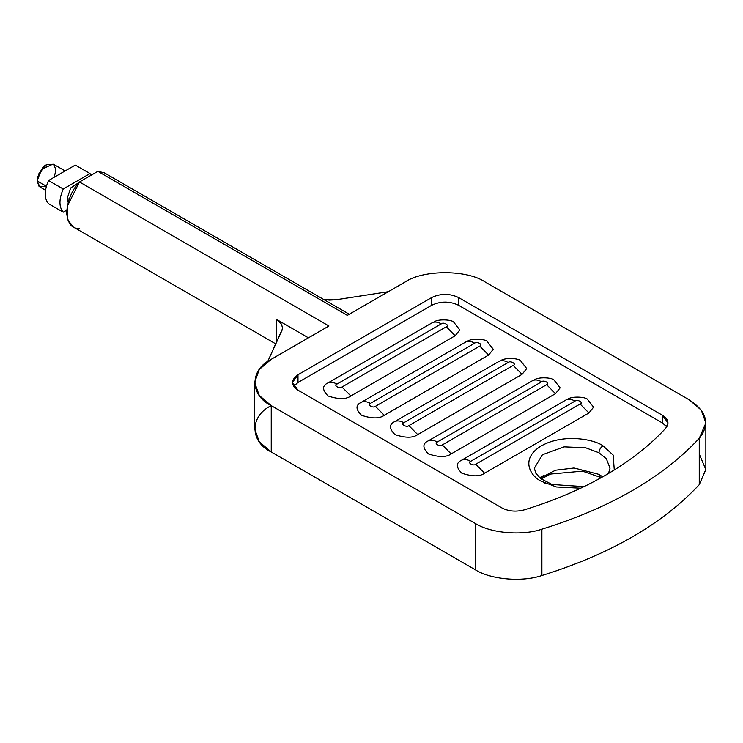 <?xml version="1.0" encoding="UTF-8"?>
<svg xmlns="http://www.w3.org/2000/svg" width="743" height="743" viewBox="0 0 743 743"><rect width="100%" height="100%" fill="white"/><g stroke="black" fill="none" stroke-linecap="round" stroke-linejoin="round"><path stroke-width="1.11" d="M349.266 314.252L104.252 172.794L97.844 171.345L347.315 315.376L97.844 171.345L79.455 181.97L67.139 206.517L67.548 219.491L73.046 226.856L275.867 343.953M605.647 475.149C629.767 461.199 649.819 445.521 665.821 428.107L668.013 422.999L662.477 415.281L458.505 297.516C449.589 293.355 440.673 293.355 431.757 297.516L297.989 374.751L297.989 382.469L431.757 305.243L431.757 297.516L431.757 305.243C440.673 301.073 449.589 301.073 458.505 305.243L458.505 297.516L458.505 305.243L662.477 422.999L662.477 415.281L662.477 422.999L666.796 426.863L662.477 422.999L458.505 305.243C449.589 301.073 440.673 301.073 431.757 305.243L297.989 382.469L297.989 374.751L431.757 297.516C440.673 293.355 449.589 293.355 458.505 297.516L662.477 415.281C668.394 419.136 669.508 423.417 665.821 428.107C649.819 445.521 629.767 461.199 605.647 475.149C581.49 489.07 554.334 500.643 524.186 509.884C554.334 500.643 581.49 489.07 605.647 475.149M69.08 199.338L67.251 198.279L68.115 202.328L67.251 198.279L69.08 199.338M81.433 180.828L70.622 188.016L67.251 198.279L70.622 188.016L81.433 180.828M375.419 406.328C373.32 408.566 366.485 404.619 370.376 403.412C367.023 401.526 364.07 401.109 361.525 402.167C355.507 404.898 355.507 409.272 361.525 415.291C371.964 418.773 379.543 418.773 384.27 415.291L375.419 406.328L479.755 346.089C483.647 344.873 476.811 340.926 474.712 343.173L370.376 403.412C366.485 404.619 373.32 408.566 375.419 406.328L384.27 415.291L488.606 355.052L479.755 346.089L375.419 406.328M486.814 341.037L493.259 349.256L488.606 355.052L384.27 415.291C379.543 418.773 371.964 418.773 361.525 415.291C355.507 409.272 355.507 404.898 361.525 402.167C364.07 401.109 367.023 401.526 370.376 403.412L474.712 343.173C471.359 341.288 468.406 340.87 465.87 341.929L361.525 402.167L465.87 341.929C468.406 340.87 471.359 341.288 474.712 343.173C476.811 340.926 483.647 344.873 479.755 346.089L488.606 355.052L493.259 349.256L486.841 341.046C484.037 339.003 472.325 338.204 467.626 341.046L467.644 341.037M408.864 425.628C406.765 427.875 399.929 423.928 403.82 422.721C400.468 420.835 397.514 420.417 394.97 421.476C388.951 424.207 388.951 428.581 394.97 434.599C405.399 438.073 412.978 438.073 417.715 434.599L408.864 425.628L513.199 365.389C517.091 364.181 510.255 360.234 508.156 362.482L403.82 422.721C399.929 423.928 406.765 427.875 408.864 425.628L417.715 434.599L522.05 374.361L513.199 365.389L408.864 425.628M520.258 360.346L526.703 368.556L522.05 374.361L417.715 434.599C412.978 438.073 405.399 438.073 394.97 434.599C388.951 428.581 388.951 424.207 394.97 421.476C397.514 420.417 400.468 420.835 403.82 422.721L508.156 362.482C504.803 360.596 501.85 360.179 499.305 361.237L394.97 421.476L499.305 361.237C501.85 360.179 504.803 360.596 508.156 362.482C510.255 360.234 517.091 364.181 513.199 365.389L522.05 374.361L526.703 368.565L520.286 360.355C517.481 358.312 505.769 357.513 501.07 360.355L501.088 360.346M442.308 444.936C440.209 447.184 433.373 443.237 437.255 442.029C433.903 440.135 430.959 439.726 428.414 440.775C422.386 443.506 422.386 447.89 428.414 453.908C438.844 457.382 446.422 457.382 451.15 453.908L442.308 444.936L546.644 384.698C550.535 383.49 543.69 379.543 541.601 381.791L437.255 442.029C433.373 443.237 440.209 447.184 442.308 444.936L451.15 453.908L555.485 393.669L546.644 384.698L442.308 444.936M553.702 379.645L560.148 387.865L555.485 393.669L451.15 453.908C446.422 457.382 438.844 457.382 428.414 453.908C422.386 447.89 422.386 443.506 428.414 440.775C430.959 439.726 433.903 440.135 437.255 442.029L541.601 381.791C538.238 379.896 535.294 379.487 532.75 380.537L428.414 440.775L532.75 380.537C535.294 379.487 538.238 379.896 541.601 381.791C543.69 379.543 550.535 383.49 546.644 384.698L555.485 393.669L560.138 387.874L553.73 379.664C550.916 377.62 539.214 376.822 534.505 379.664L534.533 379.654M475.743 464.245C473.644 466.493 466.808 462.545 470.7 461.329C467.347 459.443 464.394 459.025 461.849 460.084C455.83 462.815 455.83 467.189 461.849 473.217C472.288 476.69 479.867 476.69 484.594 473.217L475.743 464.245L580.079 404.006C583.97 402.799 577.135 398.852 575.036 401.09L470.7 461.329C466.808 462.545 473.644 466.493 475.743 464.245L484.594 473.217L588.93 412.978L580.079 404.006L475.743 464.245M587.137 398.954L593.583 407.173L588.93 412.978L484.594 473.217C479.867 476.69 472.288 476.69 461.849 473.217C455.83 467.189 455.83 462.815 461.849 460.084C464.394 459.025 467.347 459.443 470.7 461.329L575.036 401.09C571.683 399.205 568.729 398.787 566.194 399.845L461.849 460.084L566.194 399.845C568.729 398.787 571.683 399.205 575.036 401.09C577.135 398.852 583.97 402.799 580.079 404.006L588.93 412.978L593.583 407.183L587.165 398.972C584.36 396.92 572.649 396.121 567.949 398.972L567.968 398.963M501.962 507.952C508.639 511.37 516.051 512.011 524.186 509.884C516.051 512.011 508.639 511.37 501.962 507.952L297.989 390.196C290.773 385.041 290.773 379.896 297.989 374.751L292.454 382.469L297.989 390.196L501.962 507.952M475.204 523.397L475.204 569.732C490.612 579.586 522.143 582.326 541.888 575.528L541.888 529.192C522.143 535.982 490.612 533.251 475.204 523.397L271.241 405.641L259.288 395.48L254.617 382.469L259.288 369.457L271.241 359.306L328.926 326.001L79.455 181.97L328.926 326.001L271.241 359.306C249.592 369.726 249.592 395.211 271.241 405.641L271.241 451.976L271.241 405.641L475.204 523.397C490.612 533.251 522.143 535.982 541.888 529.192L541.888 575.528C610.068 554.315 662.524 524.038 699.256 484.668L699.256 438.333C662.524 477.693 610.068 507.98 541.888 529.192C610.068 507.98 662.524 477.693 699.256 438.333C710.327 424.244 706.992 411.418 689.225 399.836L485.263 282.071C467.198 269.579 423.064 269.579 405 282.071L347.315 315.376L405 282.071C423.064 269.579 467.198 269.579 485.263 282.071L689.225 399.836L701.318 410.173L705.85 422.999L699.256 438.333L699.256 484.668C662.524 524.038 610.068 554.315 541.888 575.528C522.143 582.326 490.612 579.586 475.204 569.732L475.204 523.397M282.433 328.889L267.703 361.544L282.303 329.688L282.442 327.282L281.411 324.134L276.424 319.351L276.424 342.523L276.424 319.351L308.429 337.833L276.424 319.351M277.371 319.945L280.938 323.372L282.442 327.282M254.617 382.469L254.617 428.813L259.288 441.825L271.241 451.976L475.204 569.732L271.241 451.976C249.592 441.546 249.592 416.071 271.241 405.641M293.671 386.332L297.989 382.469L293.671 386.332M341.984 387.019C339.885 389.267 333.05 385.32 336.932 384.103C333.579 382.218 330.635 381.8 328.09 382.859C322.063 385.589 322.063 389.964 328.09 395.982C338.52 399.465 346.099 399.465 350.826 395.982L341.984 387.019L446.32 326.781C450.212 325.564 443.367 321.617 441.277 323.864L336.932 384.103C333.05 385.32 339.885 389.267 341.984 387.019L350.826 395.982L455.162 335.752L446.32 326.781L341.984 387.019M453.379 321.728L459.824 329.948L455.162 335.752L350.826 395.982C346.099 399.465 338.52 399.465 328.09 395.982C322.063 389.964 322.063 385.589 328.09 382.859C330.635 381.8 333.579 382.218 336.932 384.103L441.277 323.864C437.915 321.979 434.971 321.561 432.426 322.62L328.09 382.859L432.426 322.62C434.971 321.561 437.915 321.979 441.277 323.864C443.367 321.617 450.212 325.564 446.32 326.781L455.162 335.752L459.815 329.957L453.406 321.738C450.592 319.694 438.89 318.896 434.181 321.738L434.209 321.728M602.972 445.8L613.142 455.041L614.275 469.985L613.142 455.041L602.972 445.8C595.208 439.893 564.634 432.89 541.443 445.8C519.088 459.193 531.208 476.839 541.443 481.325C531.208 476.839 519.088 459.193 541.443 445.8C564.634 432.89 595.208 439.893 602.972 445.8C600.558 447.49 599.22 449.812 598.96 452.747L606.353 458.784L610.04 468.192L606.353 458.784L598.96 452.747C599.22 449.812 600.558 447.49 602.972 445.8M580.682 488.197L556.479 486.981L541.443 481.325L556.479 486.981L580.682 488.197M545.455 483.637L543.588 482.486M534.375 468.192L542.418 454.725L564.113 446.859L585.623 447.769L598.96 452.747L585.623 447.769L564.113 446.859L542.418 454.725L534.375 468.192L535.749 473.133L540.588 478.557L552.049 484.501L583.97 486.628M598.96 474.378L602.657 476.848L598.96 474.378L600.14 476.969L598.96 474.378L574.079 468.006L555.485 470.226L540.161 478.213L555.485 470.226L574.079 468.006L598.96 474.378M543.588 475.529L539.659 477.786M699.256 454.01L705.85 469.641L699.256 484.668L705.85 469.335L705.85 422.999M336.375 299.735L388.348 291.693L335.019 299.912L323.651 299.466L329.483 300.126L336.375 299.735M79.455 228.305C72.08 229.095 67.789 223.847 66.582 212.572C67.789 199.895 72.08 189.697 79.455 181.97L97.844 171.345L108.71 177.623M75.275 165.076L89.987 173.565L91.278 175.144L89.987 173.565L75.275 165.076L48.518 180.521C44.125 190.775 44.125 198.502 48.518 203.684L63.239 212.182L48.518 203.684C44.125 198.502 44.125 190.775 48.518 180.521L63.239 189.01L48.518 180.521L75.275 165.076M66.666 210.204L63.239 212.182C58.846 206.991 58.846 199.273 63.239 189.01L89.987 173.565L63.239 189.01C58.846 199.273 58.846 206.991 63.239 212.182L66.666 210.204M46.298 186.437L38.97 186.261L37.15 180.902L39.026 173.333L46.512 164.686L43.837 166.228L37.15 177.818L45.063 165.652M46.512 164.686L54.007 164.686L55.874 170.091L54.202 177.243M65.105 170.946L53.134 164.036L41.459 169.311L37.15 180.902L46.354 186.224L37.15 180.902L39.89 186.967L45.481 190.189M610.04 468.192L608.443 473.514M601.245 477.638L582.475 471.146L550.498 474.071L541.173 479.003M37.15 177.818L37.15 180.902"/></g></svg>
